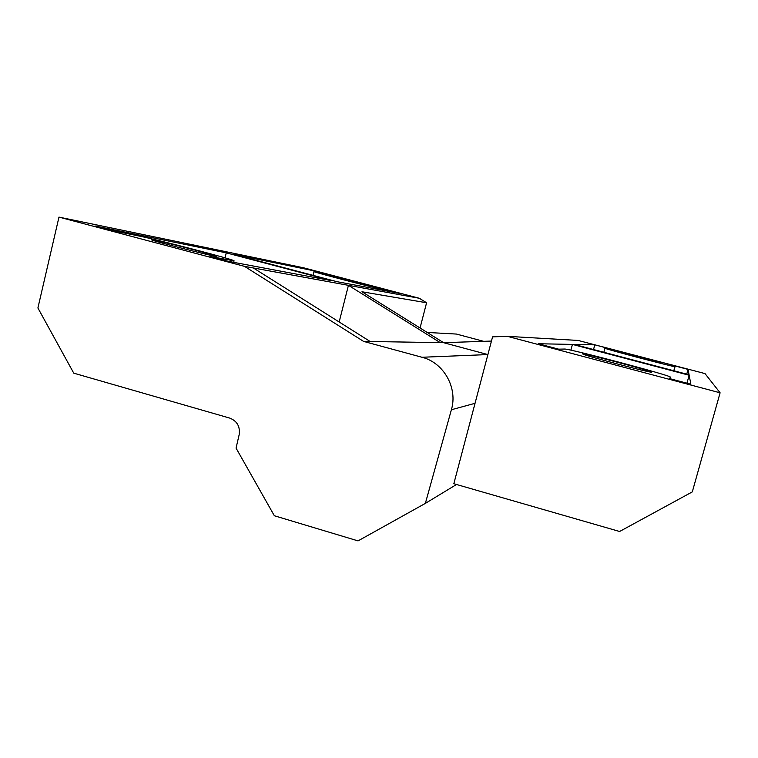 <?xml version="1.0" encoding="UTF-8"?>
<svg xmlns="http://www.w3.org/2000/svg" width="758" height="758" viewBox="0 0 758 758"><rect width="100%" height="100%" fill="white"/><g stroke="black" fill="none" stroke-linecap="round" stroke-linejoin="round"><path stroke-width="1.14" d="M689.079 374.784L574.204 344.445L594.793 344.843L607.376 348.159L604.96 348.216C602.496 348.339 676.6 367.838 674.942 366.626L675.207 366.029L688.065 369.411L689.079 374.784M570.878 350.187L572.432 344.407L689.164 375.248L686.947 383.207M491.459 341.062L443.62 342.682M689.164 375.248L690.86 384.249L669.665 378.621L670.328 377.105C672.147 375.845 568.348 348.358 564.483 349.04L558.655 349.163L538.208 343.744L572.432 344.407M686.748 374.168L688.065 369.411M673.89 370.766L675.207 366.029M593.523 349.542L594.793 344.843M578.089 340.437L507.415 336.344L720.1 392.805L705.006 373.59L578.089 340.437M427.209 332.449L456.42 334.06L483.651 341.327M507.415 336.344L492.567 336.855L453.834 483.718L619.599 531.491L692.3 491.895L720.1 392.805M662.606 363.376C663.866 363.186 614.217 350.149 617.183 351.456L662.606 363.376M651.586 372.14C653.642 371.439 576.838 351.267 582.874 354.081C584.759 355.616 648.649 372.491 651.349 372.159L651.586 372.14M226.263 252.85L331.568 280.668L228.528 261.387L210.013 256.469L234.032 260.837C236.259 260.146 157.882 239.727 137.823 235.766L112.914 230.707L95.015 225.96L226.263 252.85L225.041 257.843M336.978 281.682L233.189 254.262L314.305 270.881L325.893 273.932L313.973 271.591C311.718 271.639 372.633 287.538 379.569 288.713L400.177 293.507L336.978 281.682M475.039 403.313L451.389 409.746C457.974 387.916 443.762 362.637 421.998 357.264L363.575 341.394L440.265 342.635L348.434 285.34L419.354 298.282L426.583 302.764L361.964 291.764L443.62 342.692L487.896 354.583M388.124 291.252L388.342 290.39M314.134 271.582L314.305 270.881M370.16 341.498L253.38 267.981L348.434 285.34L339.167 321.989M440.265 342.635L443.62 342.692M363.575 341.394L244.483 266.352L253.38 267.981M451.389 409.746L425.361 503.388L358.041 540.89L274.349 515.753L236.051 448.082L239.168 434.694C240.267 426.583 237.131 421.05 229.769 418.103L73.753 373.163L37.9 307.985L58.972 217.11L244.483 266.352M425.361 503.388L456.506 484.485M419.354 298.282L303.626 267.801L58.972 217.11M153.94 240.04L151.335 239.765C153.192 241.139 214.476 256.791 216.437 256.394C221.772 256.896 167.158 242.607 153.94 240.04M326.509 274.737L368.833 285.823L326.509 274.737M420.055 327.996L426.583 302.764M669.892 378.687L670.328 377.105L669.892 378.687M673.805 370.747L674.942 366.626M379.341 289.603L379.569 288.713M230.65 261.785L230.972 260.458M487.849 354.573L421.998 357.264M603.861 352.271L604.96 348.216M313.035 275.353L313.973 271.591M233.663 262.344L234.032 260.837"/></g></svg>
